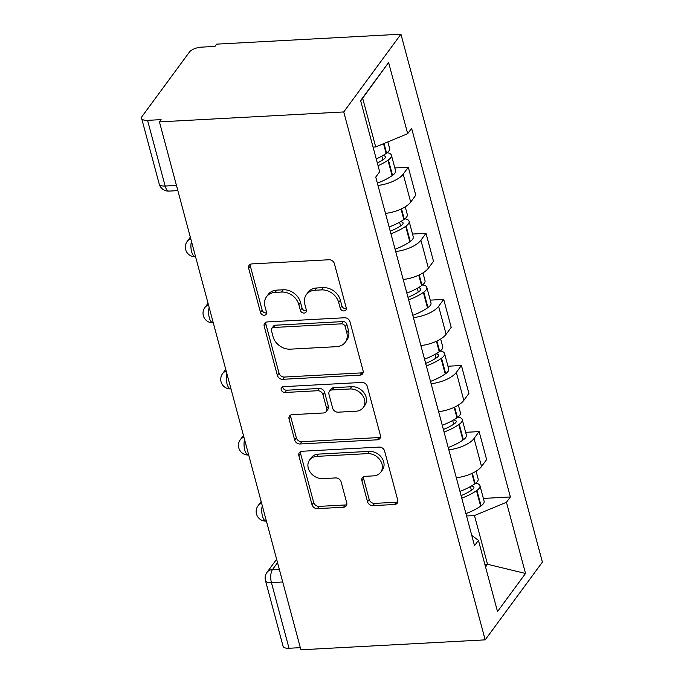 <?xml version="1.0" encoding="UTF-8"?>
<svg xmlns="http://www.w3.org/2000/svg" width="684" height="684" viewBox="0 0 684 684"><rect width="100%" height="100%" fill="white"/><g stroke="black" fill="none" stroke-linecap="round" stroke-linejoin="round"><path stroke-width="1.03" d="M344.018 310.929A3.309 2.685 -143.7 0 0 345.899 309.98A3.309 2.685 -143.7 0 0 346.232 307.86L334.399 263.673A4.72 3.83 -143.7 0 0 328.995 259.749L251.832 263.913A4.72 3.83 -143.7 0 0 249.147 265.272A4.72 3.83 -143.7 0 0 248.66 268.299L260.501 312.485A3.309 2.685 -143.7 0 0 264.281 315.238A3.309 2.685 -143.7 0 0 266.161 314.289A3.309 2.685 -143.7 0 0 266.503 312.161L264.973 306.449A15.108 12.252 -143.7 0 1 266.512 296.753A15.108 12.252 -143.7 0 1 275.122 292.401L281.551 292.051A15.108 12.252 -143.7 0 1 298.831 304.619L300.37 310.339A3.309 2.685 -143.7 0 0 304.149 313.084A3.309 2.685 -143.7 0 0 306.03 312.135A3.309 2.685 -143.7 0 0 306.372 310.014L304.833 304.294A15.108 12.252 -143.7 0 1 306.381 294.599A15.108 12.252 -143.7 0 1 314.991 290.247L321.42 289.896A15.108 12.252 -143.7 0 1 338.7 302.465L340.23 308.185A3.309 2.685 -143.7 0 0 344.018 310.929M306.381 294.599L308.048 292.333A15.108 12.252 -143.7 0 1 316.658 287.981L323.087 287.631A15.108 12.252 -143.7 0 1 340.367 300.199L341.906 305.919A3.309 2.685 -143.7 0 0 345.685 308.664A3.309 2.685 -143.7 0 0 346.335 308.552M250.241 264.332A4.72 3.83 -143.7 0 0 250.327 266.033L262.169 310.22A3.309 2.685 -143.7 0 0 265.948 312.973A3.309 2.685 -143.7 0 0 266.598 312.862M266.512 296.753L268.188 294.479A15.108 12.252 -143.7 0 1 276.789 290.127L283.219 289.785A15.108 12.252 -143.7 0 1 300.498 302.354L302.037 308.074A3.309 2.685 -143.7 0 0 305.816 310.818A3.309 2.685 -143.7 0 0 306.466 310.707M367.522 501.731A4.72 3.83 -143.7 0 0 372.925 505.656L394.574 504.484A4.72 3.83 -143.7 0 0 397.259 503.125A4.72 3.83 -143.7 0 0 397.746 500.098L384.596 451.021A4.72 3.83 -143.7 0 0 379.192 447.097L302.029 451.26A4.72 3.83 -143.7 0 0 299.344 452.62A4.72 3.83 -143.7 0 0 298.857 455.655L312.007 504.724A4.72 3.83 -143.7 0 0 317.41 508.648L343.556 507.237A4.72 3.83 -143.7 0 0 346.249 505.878A4.72 3.83 -143.7 0 0 346.728 502.851L341.102 481.852A4.72 3.83 -143.7 0 0 335.707 477.919L322.737 478.62A12.628 10.243 -143.7 0 1 310.279 472.293A12.628 10.243 -143.7 0 1 309.578 460.007A12.628 10.243 -143.7 0 1 316.777 456.373L367.573 453.629A12.628 10.243 -143.7 0 1 380.03 459.964A12.628 10.243 -143.7 0 1 380.731 472.242A12.628 10.243 -143.7 0 1 373.532 475.876L365.068 476.338A4.72 3.83 -143.7 0 0 362.383 477.697A4.72 3.83 -143.7 0 0 361.896 480.724L367.522 501.731L369.189 499.465A4.72 3.83 -143.7 0 0 374.593 503.39L396.241 502.218A4.72 3.83 -143.7 0 0 397.832 501.799M485.187 639.856L300.892 649.8L159.432 121.889L343.736 111.945L485.187 639.856L542.395 562.111L400.944 34.2L216.64 44.144L214.973 46.418L201.438 47.145A9.619 3.95 -15 0 0 189.365 52.146L142.169 116.297A9.619 3.95 -15 0 0 141.605 118.315A9.619 3.95 -15 0 0 147.564 120.358L165.16 186.031A9.619 4.01 86.9 0 0 169.016 191.101L177.849 190.622M359.921 375.148A4.72 3.83 -143.7 0 0 362.606 373.789A4.72 3.83 -143.7 0 0 363.093 370.762L349.943 321.685A4.72 3.83 -143.7 0 0 344.539 317.761L267.376 321.925A4.72 3.83 -143.7 0 0 264.691 323.284A4.72 3.83 -143.7 0 0 264.204 326.319L277.353 375.388A4.72 3.83 -143.7 0 0 282.757 379.312L359.921 375.148L361.588 372.883A4.72 3.83 -143.7 0 0 363.178 372.464M367.265 386.357L380.415 435.426A4.72 3.83 -143.7 0 1 379.936 438.461A4.72 3.83 -143.7 0 1 377.243 439.821L300.079 443.984A4.72 3.83 -143.7 0 1 294.684 440.06L289.058 419.053A4.72 3.83 -143.7 0 1 289.537 416.026A4.72 3.83 -143.7 0 1 292.23 414.666L323.523 412.974A4.72 3.83 -143.7 0 0 326.208 411.614A4.72 3.83 -143.7 0 0 326.696 408.587L322.959 394.651A4.72 3.83 -143.7 0 0 317.556 390.726L284.98 392.488A3.309 2.685 -143.7 0 1 281.722 390.829A3.309 2.685 -143.7 0 1 281.534 387.614A3.309 2.685 -143.7 0 1 283.415 386.665L361.87 382.433A4.72 3.83 -143.7 0 1 367.265 386.357M300.31 647.654L289.016 648.261A9.619 3.95 165 0 1 283.056 646.218L265.46 580.554A9.619 3.95 -15 0 0 271.42 582.597L289.016 648.261M159.432 121.889L161.099 119.623L147.564 120.358M343.736 111.945L400.944 34.2M385.477 213.391A22.127 9.089 -15 0 0 410.691 202.096L403.201 174.138A22.127 9.089 165 0 1 377.987 185.432M403.201 174.138L408.288 167.221L394.822 167.948M410.691 202.096L415.778 195.179L408.288 167.221M412.537 234.039L425.995 233.312L420.908 240.229A22.127 9.089 165 0 1 395.694 251.524M403.192 279.491A22.127 9.089 -15 0 0 428.406 268.188L433.494 261.279L425.995 233.312M430.245 300.139L443.711 299.412L438.624 306.321A22.127 9.089 165 0 1 413.41 317.615M420.899 345.582A22.127 9.089 -15 0 0 446.113 334.288L451.201 327.371L443.711 299.412M447.952 366.231L461.418 365.504L456.331 372.421A22.127 9.089 165 0 1 431.117 383.715M438.606 411.674A22.127 9.089 -15 0 0 463.82 400.379L468.908 393.462L461.418 365.504M465.667 432.322L479.125 431.595L474.038 438.512A22.127 9.089 165 0 1 448.824 449.807M456.322 477.774A22.127 9.089 -15 0 0 481.536 466.471L486.623 459.562L479.125 431.595M373.062 147.094L375.704 146.949L362.648 98.222L360.682 100.899M485.563 566.951L487.53 564.274L474.474 515.548L506.459 502.287L525.526 573.466L497.507 611.547L478.441 540.369L474.516 545.695L375.755 177.088L379.671 171.761L360.596 100.582L388.615 62.509L407.69 133.688L375.704 146.949M506.459 502.287L510.375 496.96L411.614 128.361L407.69 133.688M484.879 564.42L487.53 564.274L525.526 573.466M474.474 515.548L466.556 515.975M483.374 498.422L510.375 496.96M478.441 540.369L471.738 535.333M388.615 62.509L362.648 98.222M265.785 322.352A4.72 3.83 -143.7 0 0 265.871 324.045L279.021 373.122A4.72 3.83 -143.7 0 0 284.424 377.046L361.588 372.883M345.163 326.584A3.309 2.685 -143.7 0 0 341.384 323.84L273.651 327.491A3.309 2.685 -143.7 0 0 271.77 328.448A3.309 2.685 -143.7 0 0 271.428 330.569L273.044 336.596A15.108 12.252 -143.7 0 0 290.332 349.165L336.631 346.668A15.108 12.252 -143.7 0 0 345.232 342.316A15.108 12.252 -143.7 0 0 346.779 332.621L345.163 326.584L346.831 324.319A3.309 2.685 -143.7 0 0 343.052 321.574L341.384 323.84M271.77 328.448L273.438 326.183A3.309 2.685 -143.7 0 1 275.319 325.225L343.052 321.574M345.232 342.316L346.899 340.042A15.108 12.252 -143.7 0 0 348.447 330.346L346.779 332.621M346.831 324.319L348.447 330.346M290.64 415.085A4.72 3.83 -143.7 0 0 290.726 416.787L296.352 437.794A4.72 3.83 -143.7 0 0 301.747 441.719L378.91 437.555A4.72 3.83 -143.7 0 0 380.501 437.127M326.208 411.614L327.875 409.348A4.72 3.83 -143.7 0 0 328.363 406.322L324.626 392.385A4.72 3.83 -143.7 0 0 319.223 388.461L286.647 390.222L284.98 392.488M282.766 386.776A3.309 2.685 -143.7 0 0 286.647 390.222M355.996 411.221A12.628 10.243 -143.7 0 0 363.187 407.587A12.628 10.243 -143.7 0 0 362.494 395.301A12.628 10.243 -143.7 0 0 350.028 388.974L332.133 389.94A4.72 3.83 -143.7 0 0 329.449 391.299A4.72 3.83 -143.7 0 0 328.961 394.335L332.698 408.262A4.72 3.83 -143.7 0 0 338.093 412.187L355.996 411.221M363.187 407.587L364.854 405.321A12.628 10.243 -143.7 0 0 364.162 393.035A12.628 10.243 -143.7 0 0 351.696 386.708L350.028 388.974M329.449 391.299L331.116 389.034A4.72 3.83 -143.7 0 1 333.801 387.674L351.696 386.708M363.478 476.757A4.72 3.83 -143.7 0 0 363.563 478.458L369.189 499.465M380.731 472.242L382.399 469.976A12.628 10.243 -143.7 0 0 381.698 457.699A12.628 10.243 -143.7 0 0 369.24 451.363L367.573 453.629M309.578 460.007L311.246 457.741A12.628 10.243 -143.7 0 1 318.445 454.108L369.24 451.363M300.447 451.688A4.72 3.83 -143.7 0 0 300.524 453.389L313.674 502.458A4.72 3.83 -143.7 0 0 319.077 506.382L345.232 504.972A4.72 3.83 -143.7 0 0 346.814 504.553M382.766 155.584A5.891 2.42 165 0 1 385.374 156.833A5.891 2.42 165 0 1 383.912 159.107L383.459 159.423A30.31 12.449 165 0 1 377.32 162.997M378.047 165.699A36.56 15.014 -15 0 0 387.948 160.218L388.401 159.902A12.15 4.993 -15 0 0 391.41 155.217A12.15 4.993 -15 0 0 387.11 152.737M377.371 183.124A36.56 15.014 -15 0 0 392.086 175.677L392.539 175.361A12.15 4.993 -15 0 0 395.557 170.675L391.41 155.217M387.845 141.913L389.598 148.437A12.15 4.993 165 0 1 386.58 153.122L386.127 153.438A36.56 15.014 165 0 1 376.226 158.919M400.473 221.676A5.891 2.42 165 0 1 403.081 222.924A5.891 2.42 165 0 1 401.619 225.198L401.166 225.515A30.31 12.449 165 0 1 390.248 231.192M390.932 233.748A36.56 15.014 -15 0 0 405.655 226.31L406.108 225.994A12.15 4.993 -15 0 0 409.118 221.308A12.15 4.993 -15 0 0 404.817 218.829M395.078 249.215A36.56 15.014 -15 0 0 409.801 241.777L410.255 241.461A12.15 4.993 -15 0 0 413.264 236.775L409.118 221.308M405.236 206.816L407.305 214.528A12.15 4.993 165 0 1 404.287 219.213L403.842 219.53A36.56 15.014 165 0 1 389.119 226.968M418.189 287.767A5.891 2.42 165 0 1 420.788 289.024A5.891 2.42 165 0 1 419.326 291.298L418.873 291.606A30.31 12.449 165 0 1 407.955 297.292M408.647 299.849A36.56 15.014 -15 0 0 423.362 292.401L423.815 292.085A12.15 4.993 -15 0 0 426.833 287.4A12.15 4.993 -15 0 0 422.532 284.92M412.785 315.307A36.56 15.014 -15 0 0 427.509 307.868L427.962 307.552A12.15 4.993 -15 0 0 430.971 302.867L426.833 287.4M422.951 272.907L425.012 280.62A12.15 4.993 165 0 1 422.002 285.313L421.549 285.621A36.56 15.014 165 0 1 406.826 293.068M435.896 353.867A5.891 2.42 165 0 1 438.504 355.116A5.891 2.42 165 0 1 437.042 357.39L436.589 357.706A30.31 12.449 165 0 1 425.67 363.384M426.354 365.94A36.56 15.014 -15 0 0 441.077 358.502L441.531 358.185A12.15 4.993 -15 0 0 444.54 353.5A12.15 4.993 -15 0 0 440.239 351.02M430.501 381.407A36.56 15.014 -15 0 0 445.216 373.96L445.669 373.644A12.15 4.993 -15 0 0 448.687 368.958L444.54 353.5M440.658 339.007L442.728 346.72A12.15 4.993 165 0 1 439.709 351.405L439.256 351.721A36.56 15.014 165 0 1 424.533 359.16M453.603 419.959A5.891 2.42 165 0 1 456.211 421.207A5.891 2.42 165 0 1 454.749 423.481L454.296 423.798A30.31 12.449 165 0 1 443.377 429.475M444.061 432.031A36.56 15.014 -15 0 0 458.784 424.593L459.238 424.277A12.15 4.993 -15 0 0 462.247 419.591A12.15 4.993 -15 0 0 457.947 417.112M448.208 447.498A36.56 15.014 -15 0 0 462.931 440.06L463.384 439.744A12.15 4.993 -15 0 0 466.394 435.058L462.247 419.591M458.365 405.099L460.435 412.811A12.15 4.993 165 0 1 457.416 417.497L456.972 417.813A36.56 15.014 165 0 1 442.249 425.251M471.319 486.05A5.891 2.42 165 0 1 473.918 487.307A5.891 2.42 165 0 1 472.456 489.582L472.003 489.889A30.31 12.449 165 0 1 461.084 495.575M461.777 498.132A36.56 15.014 -15 0 0 476.491 490.684L476.945 490.368A12.15 4.993 -15 0 0 479.963 485.683A12.15 4.993 -15 0 0 475.662 483.203M465.915 513.59A36.56 15.014 -15 0 0 480.638 506.151L481.091 505.835A12.15 4.993 -15 0 0 484.101 501.15L479.963 485.683M476.081 471.19L478.142 478.903A12.15 4.993 165 0 1 475.132 483.597L474.679 483.904A36.56 15.014 165 0 1 459.956 491.351M277.55 562.701L272.488 569.584A9.619 4.01 86.9 0 0 271.42 582.597L282.714 581.981M279.294 569.216L272.488 569.584A9.619 7.806 36.3 0 0 267.008 572.354A9.619 9.619 0 0 0 265.46 580.554M463.82 400.379L456.331 372.421M446.113 334.288L438.624 306.321M428.406 268.188L420.908 240.229M481.536 466.471L474.038 438.512M191.46 241.409A9.619 4.01 86.9 0 0 191.58 251.541A9.619 4.01 86.9 0 0 195.462 256.722L195.564 256.722M190.323 237.16L187.194 241.418A9.619 7.806 36.3 0 1 190.802 238.955M209.167 307.501A9.619 4.01 86.9 0 0 209.287 317.641A9.619 4.01 86.9 0 0 213.169 322.822L213.271 322.814M226.883 373.592A9.619 4.01 86.9 0 0 226.994 383.733A9.619 4.01 86.9 0 0 230.876 388.914L230.978 388.905M244.59 439.692A9.619 4.01 86.9 0 0 244.71 449.824A9.619 4.01 86.9 0 0 248.591 455.005L248.694 455.005M262.297 505.784A9.619 4.01 86.9 0 0 262.417 515.916A9.619 4.01 86.9 0 0 266.298 521.105L266.401 521.097M208.03 303.251L204.901 307.509A9.619 7.806 36.3 0 1 208.509 305.047M225.737 369.351L222.608 373.601A9.619 7.806 36.3 0 1 226.224 371.147M243.453 435.443L240.323 439.701A9.619 7.806 36.3 0 1 243.931 437.238M261.16 501.534L258.03 505.792A9.619 7.806 36.3 0 1 261.639 503.33M176.455 185.415L165.16 186.031A9.619 3.95 -15 0 1 159.201 183.987A9.619 9.619 0 0 0 169.016 191.101M340.367 300.199L338.7 302.465M323.087 287.631L321.42 289.896M316.658 287.981L314.991 290.247M302.037 308.074L300.37 310.339M300.498 302.354L298.831 304.619M283.219 289.785L281.551 292.051M276.789 290.127L275.122 292.401M262.169 310.22L260.501 312.485M250.327 266.033L248.66 268.299M341.906 305.919L340.23 308.185M284.424 377.046L282.757 379.312M279.021 373.122L277.353 375.388M265.871 324.045L264.204 326.319M275.319 325.225L273.651 327.491M378.91 437.555L377.243 439.821M301.747 441.719L300.079 443.984M296.352 437.794L294.684 440.06M290.726 416.787L289.058 419.053M328.363 406.322L326.696 408.587M324.626 392.385L322.959 394.651M319.223 388.461L317.556 390.726M333.801 387.674L332.133 389.94M363.563 478.458L361.896 480.724M318.445 454.108L316.777 456.373M345.232 504.972L343.556 507.237M319.077 506.382L317.41 508.648M313.674 502.458L312.007 504.724M300.524 453.389L298.857 455.655M396.241 502.218L394.574 504.484M374.593 503.39L372.925 505.656M392.539 175.361L388.401 159.902M386.58 153.122L384.006 143.503M386.127 153.438L383.519 143.708M392.086 175.677L387.948 160.218M382.86 159.825L381.86 156.097M410.255 241.461L406.108 225.994M404.287 219.213L401.508 208.842M403.842 219.53L401.038 209.065M409.801 241.777L405.655 226.31M400.567 225.925L399.567 222.197M427.962 307.552L423.815 292.085M422.002 285.313L419.224 274.934M421.549 285.621L418.745 275.156M427.509 307.868L423.362 292.401M418.283 292.017L417.283 288.289M445.669 373.644L441.531 358.185M439.709 351.405L436.931 341.034M439.256 351.721L436.452 341.256M445.216 373.96L441.077 358.502M435.99 358.108L434.99 354.38M463.384 439.744L459.238 424.277M457.416 417.497L454.638 407.125M456.972 417.813L454.167 407.348M462.931 440.06L458.784 424.593M453.697 424.208L452.697 420.48M481.091 505.835L476.945 490.368M475.132 483.597L472.353 473.217M474.679 483.904L471.874 473.439M480.638 506.151L476.491 490.684M471.413 490.3L470.412 486.572M187.194 241.418A9.619 9.619 0 0 0 195.462 256.722M204.901 307.509A9.619 9.619 0 0 0 213.169 322.822M222.608 373.601A9.619 9.619 0 0 0 230.876 388.914M240.323 439.701A9.619 9.619 0 0 0 248.591 455.005M258.03 505.792A9.619 9.619 0 0 0 266.298 521.105M267.008 572.354L276.635 559.273M159.201 183.987L141.605 118.315"/></g></svg>

